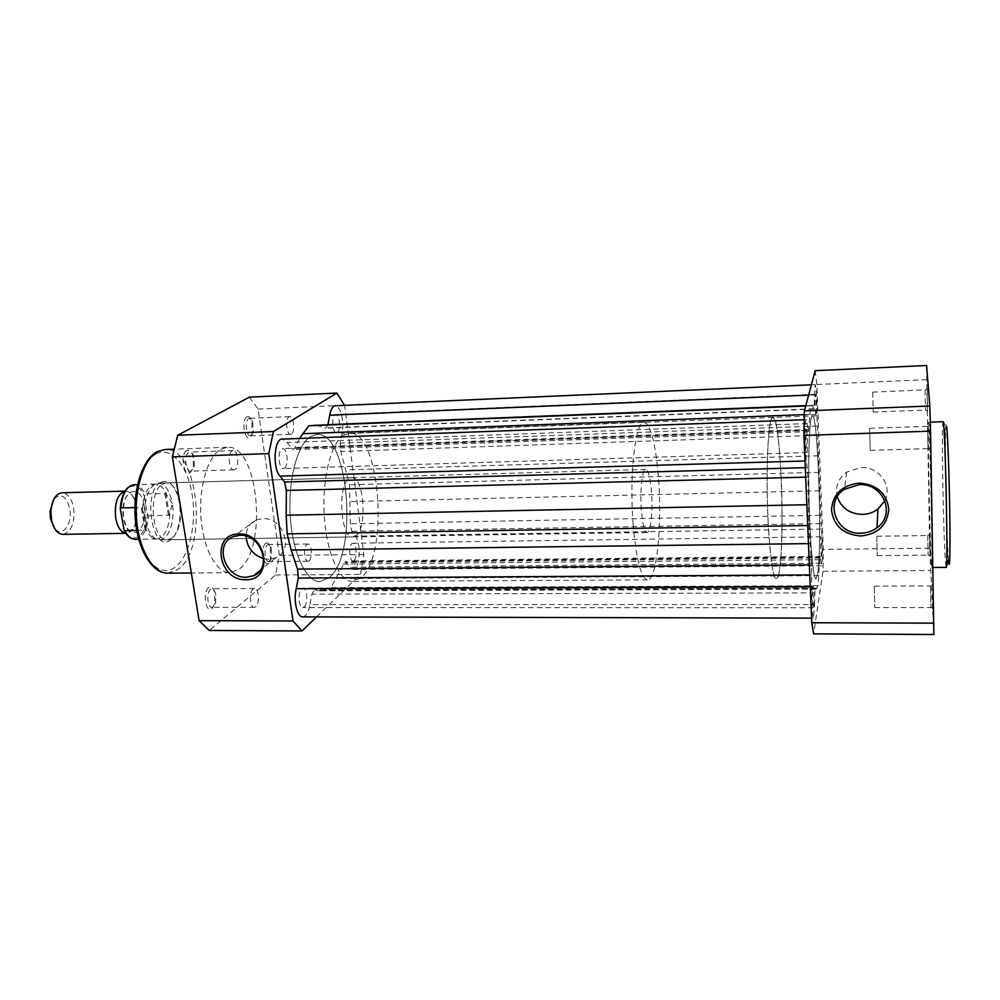 <?xml version="1.0" encoding="UTF-8"?>
<svg xmlns="http://www.w3.org/2000/svg" width="1000" height="1000" viewBox="0 0 1000 1000"><rect width="100%" height="100%" fill="white"/><g stroke="black" fill="none" stroke-linecap="round" stroke-linejoin="round"><path stroke-width="0.75" stroke-dasharray="5 3.75" d="M354.038 560.487C357.45 557.788 356.4 542.737 352.837 543.225L351.838 543.675C348.4 546.25 349.425 561.487 353 560.962L354.038 560.487M821.625 555.862C822.175 552.913 821.688 536.325 821.062 536.812L820.888 537.288C820.325 540.1 820.812 556.912 821.45 556.375L821.625 555.862M337.262 432.438C341.037 430.363 339.588 413.9 335.675 414.513L334.95 414.75C331.125 416.688 332.575 433.35 336.488 432.7L337.262 432.438M816.05 414.188C816.688 412.038 816.1 393.8 815.413 394.325L815.275 394.562C814.625 396.562 815.225 415.037 815.913 414.45L816.05 414.188M284.488 468.162C288.938 465.688 287.362 447.987 282.725 448.638L281.75 448.963C277.25 451.3 278.825 469.212 283.463 468.525L284.488 468.162M807.15 452.175C807.913 449.525 807.275 429.762 806.425 430.325L806.263 430.65C805.475 433.113 806.125 453.188 806.963 452.537L807.15 452.175M304.2 606.938C308.188 603.737 307.113 587.675 302.938 588.162L301.613 588.737C297.587 591.812 298.65 608.075 302.825 607.55L304.2 606.938M813.55 607.075C814.212 603.513 813.688 585.65 812.938 586.175L812.712 586.812C812.038 590.212 812.562 608.35 813.312 607.762L813.55 607.075M329.487 577.4C358.837 553.562 348.663 431.175 316.863 434.475L310.312 436.7C297.05 444.963 287.725 481.037 290.325 517.537C292.8 554.075 306.425 582.062 320.037 581.613L329.487 577.4L320.037 581.613C306.425 582.062 292.8 554.075 290.325 517.537C287.725 481.037 297.05 444.963 310.312 436.7L316.863 434.475C348.663 431.175 358.837 553.562 329.487 577.4M817.537 574.35C822.35 548.138 818.1 413.387 812.4 415.725L811.25 417.962C808.988 426.65 808 466.6 809.212 507.362C810.4 548.188 813.462 579.438 815.913 578.975L817.537 574.35C822.35 548.138 818.1 413.387 812.4 415.725L811.25 417.962C808.988 426.65 808 466.6 809.212 507.362C810.4 548.188 813.462 579.438 815.913 578.975L817.537 574.35M814.538 604.525L815.088 588.1L816.062 589.212L818 585.75L820.025 557.188L821.975 564.725C822.837 559.938 822.412 535.138 821.363 529.05L816.925 415.775C817.2 403.663 816.087 384.038 815.15 384.65L813.988 408.85L812.1 405.487L810.75 405.8L808.487 431.425L806.15 419.65C804.638 418.5 804.9 452.137 806.5 460.938L807.938 477.1L808.962 525.55L811.575 564.913L811.712 586.775C811.425 600.1 812.475 618.8 813.475 618.138L814.538 604.525L309.9 604.637L311.863 594.163L314.538 589.85L319.812 590.85L330.887 587.688L345.025 561.775L353.013 569.487L355.087 568.538C360.45 564.15 360.575 541.613 355.3 536.15L351.737 531.275L350.3 523.775L349.55 484.762L340.838 451.475L340.213 443.062L341.962 433.725C344.675 422.65 340.475 405.012 335.213 405.763M302.7 616.875L305.438 615.625C307.538 613.5 309.025 609.837 309.9 604.637M299.475 438.45L295.1 447.488L293.1 449.55L287.05 442.463L282.275 439.087M327.9 424.8L325.725 428.175L316.25 425.262M821.363 529.05L355.3 536.15M821 563.25L349.825 567.225M819.312 472.3L349.55 484.762M816.925 415.775L341.962 433.725M814.35 394.875L808.625 395.112M810.75 405.8L805.688 406M807.1 423.587L287.05 442.463M806.5 460.938L805.025 460.975M808.962 525.55L807.725 525.562M811.712 586.775L810.275 586.788M818 585.75L330.887 587.688M933.188 608.925L932.75 584.513L933.188 608.925M930.512 586.575L930.938 607.587L930.462 585.938L932.75 584.513M930.188 556.45L929.788 534.113L930.188 556.45M927.763 536.025L928.15 555.125L927.725 535.55L929.788 534.113M930.387 450.337L929.925 424.375L930.387 450.337M927.625 426.637L928.05 448.612L927.625 426.637M927.575 411.7L927.15 388.088L927.575 411.7M925.075 390.15L925.462 410.087L925.075 390.15M884.862 500.675C892.837 485.8 878.875 466.438 860.913 467.55L846.712 472.088C838.162 478.537 835.013 486.763 837.262 496.737M869.65 428.65L870.212 450.387L869.65 428.65M872.7 392.35L873.2 412.075L872.7 392.35M874.275 586.788L874.775 607.575L874.275 586.788M876.8 536.712L877.25 555.625L876.8 536.712M778.65 574.6C785.6 548.562 780.837 414.8 772.837 417.225L771.213 419.462C767.987 428.113 766.25 467.75 767.588 508.188C768.9 548.663 772.9 579.65 776.338 579.188L778.65 574.6M931.3 563.538C929.85 540.775 927.487 420.15 928.55 422.225L928.812 424.288C930.163 439.288 932.825 572.863 931.675 567.475L931.3 563.538M933.85 634.513L929.663 548.188L926.575 365.487M815.188 370.688L816.838 384.5L823.263 549.375L823.037 571.25L813.637 633.85M816.838 384.5L926.6 379.663M929.663 548.188L823.263 549.375M823.037 571.25L930.275 570.513M186.737 450.6C179.938 453.825 183.738 477.238 190.275 472.713L193.463 467.013L193.025 456.037C191.425 451.35 189.325 449.538 186.737 450.6M191.7 470.825L190.562 471.163C185.45 471.85 183.775 454.663 188.75 452.388L189.812 452.075C191.575 452.163 192.963 453.775 193.988 456.912L194.35 466.075L191.7 470.825M208.688 587.513C202.275 591.912 205.875 614.113 212.05 608.475L214.662 603.9L214.762 592.125C213.275 587.487 211.25 585.95 208.688 587.513M213.45 606.737L211.938 607.325C207.312 607.837 206.2 592.212 210.65 589.263L212.1 588.7L215.712 593.088L215.625 602.925L213.45 606.737M265.613 543.375C260.212 547.038 263.275 567.575 268.475 562.788L270.425 559.575L270.325 546.562C269.025 543.25 267.45 542.188 265.613 543.375M269.8 561.163L268.65 561.625C264.688 562.125 263.6 547.475 267.413 544.975L268.525 544.55L271.337 547.625L271.425 558.488L269.8 561.163M246.912 416.912C241.213 419.562 244.438 441.138 249.925 437.287L252.312 433.375L251.688 420.575C250.325 417.312 248.738 416.087 246.912 416.912M251.262 435.538L250.413 435.8C246.088 436.45 244.537 420.438 248.762 418.55L249.562 418.312L252.738 421.6L253.25 432.275L251.262 435.538M160.725 482.325C141.888 491.75 152.525 553.938 170.325 540.037C173.912 537.5 176.6 532.913 178.412 526.237C180.85 516.075 180.637 505.962 177.75 495.9C173.525 483.762 167.838 479.237 160.725 482.325M171.625 538.337L167.45 539.725C151.938 541.688 147.463 491.175 162.6 484L166.225 482.912C171.525 483.175 175.65 487.788 178.612 496.763C181.325 506.238 181.537 515.763 179.237 525.35C177.537 531.625 175 535.962 171.625 538.337M263.675 558.638L268.762 559.25L275.75 557.75C294.462 550.662 283.5 517.15 262.75 518.6L256.388 519.9C249.788 522.962 246.337 528.362 246.062 536.112M255.787 606.75L254.35 607.35C249.975 607.85 248.888 592.075 253.113 589.1L254.488 588.538C258.863 588.062 259.962 603.638 255.787 606.75M309.137 560.775L308.05 561.237C304.3 561.737 303.238 546.962 306.85 544.45L307.9 544.012C311.637 543.538 312.712 558.15 309.137 560.775M234.975 469.5L233.9 469.837C229.05 470.525 227.425 453.162 232.15 450.875L233.162 450.562C238.012 449.925 239.638 467.075 234.975 469.5M291.413 434.012L290.6 434.275C286.5 434.913 285.012 418.75 289.012 416.863L289.775 416.613C293.875 416.012 295.375 431.987 291.413 434.012M220.65 449.288L227.275 447.275C258.525 444.137 268.2 549.25 239.088 569.212L229.988 572.7C216.588 573.088 203.35 549.3 201 518.325C198.525 487.4 207.625 456.613 220.65 449.288M343.25 435.462L349.487 433.237C379.738 430 389.562 553.2 361.662 577.2L352.688 581.438C339.738 581.888 326.712 553.688 324.312 516.875C321.8 480.087 330.637 443.762 343.25 435.462M356.25 535.5L352.987 536.925C340.85 538.925 337.05 486.188 348.875 478.812L351.7 477.7C363.787 476.1 367.688 526.812 356.25 535.5M316.562 616.912L360.438 574.412L363.85 554.525L344.625 405.35M249.35 397.163L258.1 409.087L279.4 555.475L275.462 575L209.275 630.462M275.462 575L360.438 574.412M363.85 554.525L279.4 555.475M258.1 409.087L344.613 405.288M125.588 491.087L125.588 491.087C130.875 491.6 134.5 496.6 136.438 506.1C137.887 521.675 134.575 530.737 126.5 533.3L125.887 533.275M62.925 534.362C71.525 531.838 75.075 522.888 73.562 507.55C71.513 498.188 67.663 493.263 62.025 492.775M53.925 499.1C60.862 492.812 66.112 495.913 69.675 508.413C72.975 523.65 62.138 538.387 54.562 528.387M144.162 505.925C149.125 531.025 127.888 544.788 123.625 518.288C118.637 492.025 140.463 479.9 144.162 505.925M641.338 510.138C639.788 490.7 642.225 468.812 645.725 469.45C648.413 470.375 650.337 477.938 651.513 492.163C652.987 511.175 650.675 532.95 647.087 532.487C644.475 531.725 642.562 524.275 641.338 510.138M136.762 530.462L145.963 529.987L145.65 519.9C143.675 502.5 146.688 490.6 154.713 484.175L158.287 483.137C165.125 483.837 169.788 490.575 172.288 503.35L165.863 493.6L144.875 493.825C141.925 487.812 138.338 484.762 134.088 484.688M768.175 522.35C765.5 471.488 768.263 415.087 772.837 417.225C776.5 420.062 779.262 439.787 781.137 476.4C783.512 524.35 781.175 580.037 776.338 579.188C772.938 577.5 770.212 558.55 768.175 522.35M633.15 524.612C629.113 475.175 635.438 420.2 644.062 422.1C650.938 424.725 655.788 443.888 658.625 479.575C662.175 526.337 656.637 580.7 647.475 579.875C641.075 578.237 636.3 559.812 633.15 524.612M135.262 539.325C142.787 538.013 147.25 530.212 148.625 515.938L147.262 513.387L144.388 496.438L144.875 493.825M145.15 530.312L141.25 507.463L134.913 507.612M145.963 529.987L142.188 507.863L141.25 507.463M148.625 515.938L169.425 515.1L172.288 503.35C175.4 520.462 168.675 540.188 159.512 539.837L155.887 538.95C150.925 536.087 147.513 529.738 145.65 519.9L142.188 507.863M169.425 515.1L165.863 493.6M168.463 515.525L164.775 493.312M142.55 508.95C143.25 496.875 146.425 488.925 152.088 485.112L155.575 484.1C160.012 484.212 163.688 487.65 166.612 494.412M169.862 514.038C168.812 529.175 164.438 537.5 156.75 539L153.225 538.125C150.387 536.625 147.975 533.638 146 529.15M808.025 430.45L291.438 448.488M813.737 408.775L324.963 427.938M819.725 559.688L343.1 564.05M818.838 575.65L336.512 578.525M820.25 558L346.2 562.5M820.625 523.625L351.737 531.275M820.225 515.337L350.3 523.775M819.788 490.812L350.375 501.538M818.413 455.763L346.25 469.837M817.075 435.337L340.838 451.475M816.8 426.025L340.213 443.062M814.212 405.275L805.8 405.613M812.025 405.5L805.763 405.75L812.1 405.487M809.788 414.4L804.287 414.613M808.688 429.45L295.1 447.488M807.438 467.6L805.3 467.663M807.938 477.1L805.7 477.15M808.4 504.712L806.85 504.738M810.025 543.6L808.475 543.625M811.575 564.913L809.362 564.938M811.875 574.925L809.788 574.938M814.688 592.875L311.863 594.163M815.163 588.188L314.975 589.938M816.838 588.362L324.175 590.075M943.075 421.7C941.237 419.663 943.425 540.6 945.6 563.425L946.213 567.362C947.025 567.688 947.55 566.075 947.8 562.55L945.588 478.35C944.8 444 946.038 419.712 943.075 421.7M948.612 560.662C946.1 536.138 944.125 404.363 946.675 426.55M167.662 573.162L177.475 569.725C208.85 550.013 198.637 446.287 164.988 449.5M156.012 454.025C171.163 445.8 187.6 465.475 192.15 494.675C196.912 523.775 189.275 557.2 174.875 567.413C160.575 578.088 142.25 560.988 136.875 529.3C131.263 497.762 140.787 461.763 156.012 454.025M120.337 510.613C120.125 486.463 137.587 477.038 144.388 496.438M147.262 513.387C147.662 536.362 130.825 547.55 123.387 528.05M821.062 536.812L352.837 543.225M815.413 394.325L335.675 414.513M806.425 430.325L282.725 448.638M812.938 586.175L302.938 588.162M644.062 422.1L349.487 433.237M808.35 431.675L293.1 449.55M813.875 409.062L325.725 428.175M820.025 557.188L345.025 561.775M821.612 565.775L353.013 569.487M815.15 384.65L811.388 384.812M806.15 419.65L804.175 419.725M813.475 618.138L811.587 618.138M815.088 588.1L314.538 589.85M816.062 589.212L319.812 590.85M647.475 579.875L352.688 581.438M813.312 607.762L302.825 607.55M806.963 452.537L283.463 468.525M815.913 414.45L336.488 432.7M821.45 556.375L353 560.962M930.975 606.962L933.3 609.012M928.175 554.663L930.275 556.512M928.088 447.925L930.487 449.95M927.638 427L929.963 424.812M925.487 409.575L927.65 411.425M925.088 390.412L927.175 388.4M870.212 450.387L928.05 448.612M873.2 412.075L925.462 410.087M874.775 607.575L930.938 607.587M877.25 555.625L928.15 555.125M928.55 422.225L930.3 422.163M931.675 567.475L932.95 567.463M876.85 536.237L927.725 535.55M874.35 586.15L930.462 585.938M872.738 392.113L925.037 389.913M869.712 428.338L927.588 426.312M846.712 472.088L844.488 489.275M256.388 519.9L233.45 536.587M254.35 607.35L211.938 607.325M308.05 561.237L268.65 561.625M233.9 469.837L190.562 471.163M290.6 434.275L250.413 435.8M227.275 447.275L173.975 449.175M352.987 536.925L167.45 539.725M351.7 477.7L166.225 482.912M229.988 572.7L191.325 572.987M289.775 416.613L249.562 418.312M233.162 450.562L189.812 452.075M307.9 544.012L268.525 544.55M254.488 588.538L212.1 588.7M275.75 557.75L260.287 570.288M178.612 496.763L177.75 495.9M179.237 525.35L178.412 526.237M252.738 421.6L251.688 420.575M253.25 432.275L252.312 433.375M271.337 547.625L270.325 546.562M271.425 558.488L270.425 559.575M215.712 593.088L214.762 592.125M215.625 602.925L214.662 603.9M193.988 456.912L193.025 456.037M194.35 466.075L193.463 467.013M136.562 506.512C133.775 497.062 131.463 492.887 129.6 493.975C125.025 495.138 122.987 503.088 123.5 517.837C126.2 527.112 128.5 531.237 130.387 530.237C135.662 527.337 137.713 519.438 136.562 506.512M645.725 469.45L158.287 483.137M155.575 484.1L137.55 484.6M152.088 485.112L154.713 484.175M153.225 538.125L155.887 538.95M156.75 539L138.737 539.275M647.087 532.487L159.512 539.837"/><path stroke-width="1.5" d="M804.175 419.725L282.275 439.087C274.125 438.325 272.275 468.438 280.075 476.125L284.562 482L286.35 490.462L286.175 515.225L287.15 533.875L291.163 550.025L297.538 569.1L298.25 578.075L296.188 588.725C293.25 600.675 297.188 617.45 302.7 616.875L811.587 618.138M315.837 425.288L805.763 405.75L315.837 425.288L308.825 425.788L299.475 438.45M811.388 384.812L335.213 405.763C332.65 406.112 330.825 409.263 329.75 415.213L327.9 424.8M808.625 395.112L329.75 415.213M805.688 406L308.825 425.788M805.025 460.975L280.075 476.125M807.725 525.562L287.15 533.875M810.275 586.788L296.188 588.725M859.137 483.088C876.612 484.387 886.5 493.075 888.8 509.137C887.325 525.175 877.987 534.125 860.8 536C843.612 534.587 833.838 526 831.475 510.225C832.65 494.288 841.875 485.238 859.137 483.088M860.788 533.225C866.862 533.088 872.262 531.25 876.988 527.75C896.237 514.6 883.375 482.975 859.262 484.625L844.488 489.275C823.888 501.925 836.2 534.675 860.788 533.225M837.262 496.737C841.263 507.962 849.625 513.862 862.375 514.412C868.2 514.263 873.4 512.475 877.95 509.075L884.862 500.675M926.575 365.487L929.825 406.012L930.562 431.138L933.85 634.513L813.637 633.85L811.775 622.737L803.95 435.438L804.375 410.887L815.188 370.688L926.575 365.487M804.375 410.887L929.825 406.012M811.775 622.737L933.925 623.15M930.562 431.138L803.95 435.438M245.875 579.7C218.15 581.025 210.575 533.525 238.9 534.025C267.162 532.525 274.212 580.788 245.875 579.7M240 535.275L233.45 536.587C213.663 543.575 224.95 578.462 246.4 577.238L253.588 575.712C272.85 568.475 261.375 533.862 240 535.275M246.062 536.112C246.975 547.45 252.838 554.95 263.675 558.638M344.625 405.35L336.838 393.062L273.475 431.525L268.775 453.612L292.987 620.988L302.038 630.975L316.562 616.912M302.038 630.975L209.275 630.462L199.112 620.662L172.362 456.887L177.725 435.238L249.35 397.163L336.838 393.062M177.725 435.238L273.475 431.525M268.775 453.612L172.362 456.887M199.112 620.662L292.987 620.988M125.887 533.275C120.988 532.362 117.6 527.413 115.725 518.438C114.25 503.338 117.338 494.237 124.987 491.138L62.025 492.775C55.8 493.762 52.1 499.787 50.925 510.838L51.487 519.738C53.6 529.025 57.413 533.9 62.925 534.362L125.913 533.312M54.562 528.387L50.538 518.938L50.05 511.262L53.925 499.1M124.113 530.138L124.8 530.675C127.737 536.375 131.225 539.263 135.262 539.325C130.85 539.225 127.125 536.163 124.113 530.138L120.262 508.725C121.55 494.087 126.163 486.075 134.088 484.688C126.725 485.925 122.3 493.663 120.825 507.925L120.262 508.725M134.913 507.612L120.825 507.925M124.8 530.675L136.762 530.462M805.8 405.613L327.925 424.688M804.287 414.613L302.65 433.725M805.3 467.663L284.562 482M805.7 477.15L286.35 490.462M806.85 504.738L286.175 515.225M808.475 543.625L291.163 550.025M809.362 564.938L297.538 569.1M809.788 574.938L298.25 578.075M932.95 567.463L946.213 567.362C948.15 572.775 945.65 438.787 943.5 423.762L943.075 421.7L930.3 422.163M946.675 426.55C947.75 434.975 949.275 477.413 949.8 515.013C950.337 552.762 949.712 573.088 948.612 560.662M164.988 449.5L157.85 451.512C143.825 458.775 134 489.137 136.6 519.6C139.062 550.112 153.238 573.55 167.662 573.162C152.088 573.425 137.825 549.812 135.338 519.65C132.75 489.462 142.45 459.225 157.287 451.613L164.988 449.5L173.975 449.175M877.95 509.075L876.988 527.75M191.325 572.987L167.662 573.162M260.287 570.288L253.588 575.712M50.163 516.4L51.05 516.788M50.05 511.262L50.925 510.838M137.55 484.6L134.088 484.688M138.737 539.275L135.262 539.325"/></g></svg>
